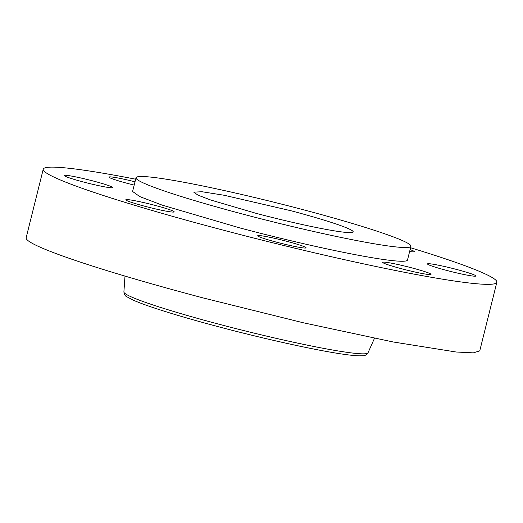<?xml version="1.0" encoding="UTF-8"?>
<svg xmlns="http://www.w3.org/2000/svg" width="523" height="523" viewBox="0 0 523 523"><rect width="100%" height="100%" fill="white"/><g stroke="black" fill="none" stroke-linecap="round" stroke-linejoin="round"><path stroke-width="0.78" d="M256.041 213.319A82.163 5.59 14 0 0 353.188 231.898A82.163 5.59 14 0 0 290.893 210.73L224.158 195.262L202.035 191.745L193.745 192.144L197.903 195.112L210.808 200.041L256.041 213.319M243.424 214.26A141.661 9.636 14 0 0 410.921 246.294A141.661 9.636 14 0 0 303.51 209.788A141.661 9.636 14 0 0 136.013 177.755A141.661 9.636 14 0 0 243.424 214.26M136.013 177.755L132.594 191.464L139.765 196.583L162.019 205.075L240.005 227.969A141.661 9.636 14 0 0 407.502 260.009L410.921 246.294M135.653 179.193A233.748 15.899 14 0 0 43.246 169.191A233.748 15.899 14 0 0 220.477 229.427A233.748 15.899 14 0 0 496.85 282.283A233.748 15.899 14 0 0 410.562 247.739M134.999 181.814A24.934 1.693 14 0 0 109.634 176.885A24.934 1.693 14 0 0 109.052 177.094A24.934 1.693 14 0 0 134.176 185.103M108.849 185.665A24.934 1.693 14 0 0 81.869 178.219A24.934 1.693 14 0 0 64.224 175.499A24.934 1.693 14 0 0 67.983 177.395A24.934 1.693 14 0 0 94.964 184.835A24.934 1.693 14 0 0 112.608 187.561A24.934 1.693 14 0 0 108.849 185.665M155.272 205.434A24.934 1.693 14 0 0 125.795 199.799A24.934 1.693 14 0 0 144.694 206.225A24.934 1.693 14 0 0 174.179 211.861A24.934 1.693 14 0 0 155.272 205.434M268.927 237.102A24.934 1.693 14 0 0 257.695 235.762A24.934 1.693 14 0 0 270.045 240.377A24.934 1.693 14 0 0 294.841 246.483A24.934 1.693 14 0 0 306.079 247.824A24.934 1.693 14 0 0 293.723 243.208A24.934 1.693 14 0 0 268.927 237.102M383.241 262.108A24.934 1.693 14 0 0 382.659 262.317A24.934 1.693 14 0 0 403.985 269.378A24.934 1.693 14 0 0 430.462 274.588A24.934 1.693 14 0 0 431.044 274.379A24.934 1.693 14 0 0 409.712 267.325A24.934 1.693 14 0 0 383.241 262.108M431.246 265.815A24.934 1.693 14 0 0 458.226 273.254A24.934 1.693 14 0 0 475.871 275.981A24.934 1.693 14 0 0 472.112 274.078A24.934 1.693 14 0 0 445.132 266.638A24.934 1.693 14 0 0 427.487 263.912A24.934 1.693 14 0 0 431.246 265.815M409.62 251.517A24.934 1.693 14 0 0 414.301 251.681A24.934 1.693 14 0 0 410.097 249.615M43.246 169.191L26.15 237.756A233.748 15.899 14 0 0 203.375 297.992L303.163 322.743L393.237 341.983L456.154 352.005L473.354 352.862L479.754 350.855L496.85 282.283M367.996 352.835C366.401 354.927 364.793 355.882 363.165 355.686L359.87 355.836C355.856 355.797 350.07 355.215 342.5 354.104C315.663 350.247 264.932 339.061 219.274 326.953C194.216 320.318 173.087 314.166 155.887 308.511C145.891 305.216 138.242 302.379 132.94 300.012L126.808 296.75C125.291 296.162 124.317 294.567 123.892 291.971A125.795 8.558 14 0 0 219.294 324.293A125.795 8.558 14 0 0 367.996 352.835L374.481 338.289M123.892 291.971L124.997 276.085"/></g></svg>
